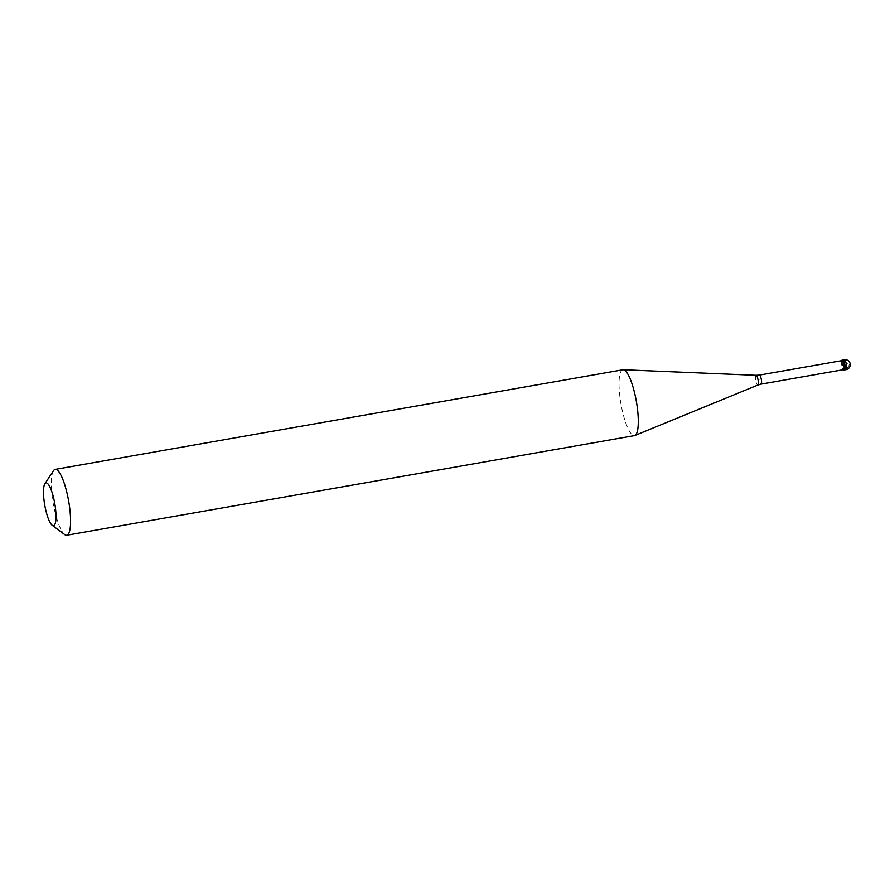 <?xml version="1.0" encoding="UTF-8"?>
<svg xmlns="http://www.w3.org/2000/svg" width="895" height="895" viewBox="0 0 895 895"><rect width="100%" height="100%" fill="white"/><g stroke="black" fill="none" stroke-linecap="round" stroke-linejoin="round"><path stroke-width="0.67" stroke-dasharray="4.47 3.36" d="M842.866 360.025A5.012 1.175 -100 0 0 842.542 364.892A5.012 1.175 -100 0 0 844.477 369.892A5.012 1.175 -100 0 1 842.587 365.16A5.012 1.175 -100 0 1 842.754 360.07M841.58 360.674A5.012 1.175 -100 0 0 841.68 365.317A5.012 1.175 -100 0 0 843.168 369.724M841.926 360.64A4.598 1.074 -100 0 0 841.781 365.305A4.598 1.074 -100 0 0 843.515 369.635M622.886 369.78A33.428 7.798 -100 0 0 620.682 402.269A33.428 7.798 -100 0 0 633.582 435.574A33.428 7.798 80 0 0 634.443 435.619M53.499 470.68A33.428 7.798 -100 0 0 53.264 503.672A33.428 7.798 -100 0 0 64.709 534.606M850.026 363.806L848.986 361.535L846.849 360.394L844.779 360.953L842.631 363.034M844.477 361.882L849.467 365.093L850.25 364.578L849.97 363.952L846.569 369.165L845.003 369.803M844.253 359.812A5.012 1.175 -100 0 0 844.086 364.903A5.012 1.175 -100 0 0 845.976 369.624M759.34 375.128A4.598 1.074 -100 0 0 759.184 379.793A4.598 1.074 -100 0 0 760.918 384.134M756.051 375.307A4.956 1.163 -100 0 0 755.738 380.14A4.956 1.163 -100 0 0 757.651 385.074A4.956 1.163 80 0 0 757.83 385.063"/><path stroke-width="1.34" d="M845.976 369.624A5.012 1.175 80 0 0 846.099 369.635A5.012 1.175 80 0 0 846.435 364.757A5.012 1.175 80 0 0 844.5 359.768A5.012 1.175 -100 0 0 844.365 359.756L842.866 360.025A5.012 1.175 -100 0 1 843 360.025A5.012 1.175 80 0 1 844.936 365.026A5.012 1.175 80 0 1 844.6 369.903A5.012 1.175 80 0 0 844.936 365.026A5.012 1.175 80 0 0 843 360.025A5.012 1.175 -100 0 0 842.866 360.025A5.012 1.175 -100 0 0 842.754 360.07M844.253 359.812A5.012 1.175 -100 0 1 844.365 359.756A5.012 5.012 0 0 1 850.25 364.914A5.012 5.012 0 0 1 846.099 369.635L844.6 369.903A5.012 1.175 80 0 1 844.477 369.892A5.012 1.175 80 0 0 844.6 369.903L843.705 370.06A5.012 1.175 80 0 1 843.571 370.049A5.012 1.175 -100 0 1 843.168 369.724M843.705 370.06A5.012 1.175 80 0 0 844.03 365.182A5.012 1.175 80 0 0 842.094 360.182A5.012 1.175 -100 0 0 841.971 360.182A5.012 1.175 -100 0 0 841.58 360.674M843.515 369.635A4.598 1.074 80 0 0 843.627 369.646A4.598 1.074 80 0 0 843.929 365.182A4.598 1.074 80 0 0 842.161 360.595A4.598 1.074 -100 0 0 842.038 360.595A4.598 1.074 -100 0 0 841.926 360.64M843.627 369.646L761.041 384.134A4.598 1.074 80 0 0 761.343 379.67A4.598 1.074 80 0 0 759.575 375.094A4.598 1.074 -100 0 0 759.452 375.083L756.118 375.307A4.956 1.163 -100 0 1 756.185 375.318A4.956 1.163 80 0 1 758.087 380.129A4.956 1.163 80 0 1 757.83 385.063L634.835 435.507A33.428 7.798 80 0 0 636.513 402.291A33.428 7.798 80 0 0 623.759 369.825A33.428 7.798 -100 0 0 623.289 369.747A33.428 7.798 -100 0 0 622.886 369.78L55.177 469.394A33.428 7.798 -100 0 0 53.499 470.68L44.895 483.725A21.726 5.068 -100 0 0 44.75 505.16A21.726 5.068 -100 0 0 52.19 525.264A21.726 5.068 -100 0 0 52.939 525.656A21.726 5.068 80 0 0 55.121 505.731A21.726 5.068 80 0 0 46.551 482.92A21.726 5.068 -100 0 0 44.895 483.725M634.835 435.507A33.428 7.798 80 0 1 634.443 435.619L66.722 535.244A33.428 7.798 80 0 0 68.937 502.755A33.428 7.798 80 0 0 56.038 469.45A33.428 7.798 -100 0 0 55.177 469.394M52.19 525.264L64.709 534.606A33.428 7.798 -100 0 0 65.861 535.199A33.428 7.798 80 0 0 66.722 535.244M842.038 360.595L759.452 375.083A4.598 1.074 -100 0 0 759.34 375.128M623.289 369.747L756.118 375.307A4.956 1.163 -100 0 0 756.051 375.307M757.83 385.063L761.041 384.134A4.598 1.074 80 0 1 760.918 384.134M842.866 360.025L841.971 360.182"/></g></svg>
